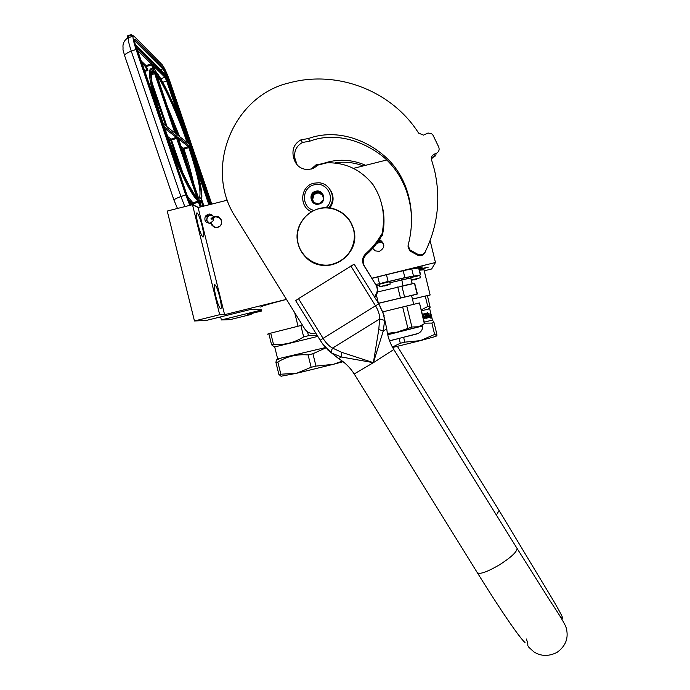 <?xml version="1.0" encoding="UTF-8"?>
<svg xmlns="http://www.w3.org/2000/svg" width="690" height="690" viewBox="0 0 690 690"><rect width="100%" height="100%" fill="white"/><g stroke="black" fill="none" stroke-linecap="round" stroke-linejoin="round"><path stroke-width="1.03" d="M294.682 312.648L298.028 326.223L298.943 325.999M298.028 326.223L272.36 332.727M274.215 346.785L271.575 344.793L268.824 333.649L267.487 334.176L268.893 333.908M210.381 223.198C205.594 223.068 203.938 220.714 205.396 216.117L208.138 214.15C212.408 214.047 214.219 216.125 213.555 220.377L210.381 223.198M261.467 309.81L250.28 309.56L205.913 320.531L194.459 320.962L219.687 314.718L224.595 314.674L198.108 207.543L227.415 200.152M224.595 314.674L286.454 299.365M260.811 307.128C259.63 306.731 268.186 304.152 286.479 299.4M419.373 269.816L428.214 267.203L419.192 269.083M372.014 278.372L385.193 275.025C406.35 269.859 418.847 267.159 422.694 266.935L419.063 268.548M371.927 278.225L435.459 262.502L431.664 268.971L424.229 270.808M261.76 310.966L247.589 314.468L251.151 314.433L230.158 319.625L221.378 319.953L261.527 310.026M419.477 270.213L423.979 269.79M194.459 320.962L167.239 211.045L192.476 204.68L198.108 207.543M353.185 168.446L386.745 159.985M202.118 225.906C200.229 218.704 198.556 214.374 197.09 212.917C195.917 212.891 196.193 216.626 197.918 224.103C199.824 231.366 201.497 235.695 202.955 237.093C204.111 237.067 203.835 233.332 202.118 225.906M219.679 296.942C217.893 290.093 216.315 286.022 214.944 284.728C213.753 284.815 214.055 288.774 215.849 296.605C217.643 303.497 219.222 307.568 220.584 308.81C221.766 308.672 221.464 304.713 219.679 296.942M219.687 314.718L192.476 204.68M422.021 266.952L418.942 268.039M379.31 239.732L380.233 240.025C385.27 244.191 384.986 247.96 379.371 251.341L375.282 250.893L372.686 248.348M435.459 262.502L430.112 240.612M221.378 319.953L220.619 316.891M251.151 314.433L250.953 313.639M427.472 295.838L430.146 295.001L427.403 295.57M423.6 296.433L412.43 299.081M372.747 248.288L372.902 248.728M383.761 244.208L380.578 241.017L378.75 240.586M184.851 206.603L180.927 196.547L185.722 194.873L136.068 49.456C133.006 40.115 132.23 35.587 133.757 35.88L162.193 64.774C164.444 67.68 167.221 73.796 170.525 83.128L211.796 204.093M185.722 194.873L189.81 205.353M209.57 214.995L205.793 216.306M209.243 214.012L209.518 214.84M177.485 208.466L174.035 200.324C173.716 199.6 176.019 198.341 180.927 196.547L131.281 51.164C128.219 41.814 127.469 37.286 129.021 37.562L133.058 36.122L131.419 34.535L131.505 35.156L127.176 36.699L127.391 38.312M127.176 36.699L127.374 35.975L131.307 34.569M209.596 214.021L209.95 215.056M131.505 35.156L132.083 36.475M180.142 120.5L166.644 80.946L167.558 80.825L165.462 76.236L152.964 63.911L155.414 71.13C162.969 79.16 178.063 112.522 188.715 143.727L188.663 143.572M188.801 143.624L167.558 80.825M209.795 204.594L189.785 146.858M189.569 146.237L189.5 146.013C200.135 177.209 205.12 202.662 199.583 200.54L199.591 201.083C201.368 202.782 201.929 198.918 201.29 189.508C199.531 178.658 195.598 164.177 189.508 146.047M162.961 123.639L138.19 52.199L162.961 123.639C150.8 88.018 147.143 63.42 154.224 69.975L152.343 68.879C147.772 66.956 148.626 77.703 154.896 101.137M201.144 206.776L198.608 200.005C192.527 196.348 176.002 161.822 163.832 126.201L163.668 126.805M163.409 126.08L188.232 198.78L190.492 203.455L198.384 207.474M175.89 131.341L176.321 132.256L175.89 131.341M176.338 133.058L175.467 130.505M175.907 130.945L176.304 132.075L175.829 130.971M209.372 223.327L206.879 220.464C206.914 216.306 208.932 214.754 212.917 215.823M206.586 220.576L207.19 217.005L208.009 216.056L210.243 215.004L212.304 215.159M329.846 208.018C333.882 202.282 334.132 196.4 330.588 190.362M325.827 207.75C336.522 199.565 327.077 180.901 314.217 184.817C301.409 187.387 301.159 207.604 313.89 210.407M318.944 204.059C327.224 202.317 323.921 188.862 315.796 191.234C307.516 192.984 310.819 206.431 318.944 204.059M318.935 203.999L323.627 199.453L322.066 193.105L315.813 191.303L311.121 195.857L312.682 202.204L318.892 203.99M315.813 191.303L316.425 192.139L311.768 196.659L313.165 202.36M322.256 193.812L316.425 192.139M311.121 195.857L311.768 196.659M322.644 195.322L319.03 192.907L316.632 192.984L314.097 194.399L312.544 199.807L314.329 202.722M323.446 199.651L323.541 199.065M313.743 202.136C311.552 198.065 312.561 195.072 316.77 193.157L319.16 193.088L322.61 195.261M213.365 216.539L210.95 218.799M210.338 223.206L214.357 227.381M217.255 227.45C224.69 225.923 221.343 214.107 214.487 216.695M213.771 216.996L211.528 219.109M210.795 222.534L212.054 225.492L214.719 227.252M217.229 227.398C224.638 226.268 221.559 214.409 214.754 217.074M214.374 217.221L212.003 219.334M211.278 222.758C213.201 227.64 216.306 228.606 220.593 225.656C222.887 220.998 221.542 218.109 216.548 216.988M317.262 335.53L308.49 335.702L307.542 331.873M271.575 344.793L273.481 344.319L270.721 333.141L268.824 333.649M273.481 344.319C284.202 345.25 294.259 342.775 303.66 336.884L300.857 325.516L270.721 333.141M303.66 336.884L308.49 335.702M300.857 325.516L302.418 325.128M273.188 346.484L274.724 346.932L317.797 336.392M325.507 347.579L277.665 358.895L274.706 346.932M281.27 376.171L278.924 374.567L280.847 374.204L277.854 362.06C286.945 356.385 297.028 354.013 308.102 354.927L312.932 353.746L325.784 347.898M278.924 374.567L275.931 362.466L277.854 362.06M281.322 376.179L296.493 373.307L311.147 367.278L308.102 354.927M280.847 374.204L296.493 373.307L333.339 364.311L342.326 361.112M278.372 359.499C277.13 358.679 276.319 359.671 275.931 362.466M343.111 361.707L333.339 364.311L315.977 366.105L312.932 353.746M315.977 366.105L311.147 367.278M419.546 275.103L404.883 277.622L375.834 284.539M418.916 267.944L410.171 269.178M376.818 243.294L382.156 242M410.817 276.647L401.554 278.501L402.926 285.746M411.93 283.823L404.444 285.419M387.651 334.426L422.565 325.982L387.728 334.771M387.435 333.391L397.13 332.14L411.913 327.008L418.52 326.758L424.661 323.593L419.477 302.962L424.54 323.662M424.341 323.731L419.477 302.962M411.913 327.008L406.764 305.972L419.27 303.005M407.816 328.035L402.658 306.972L406.764 305.972M382.803 311.863L402.658 306.972M378.465 303.367L411.542 295.458M377.525 291.974L414.664 283.271L417.416 293.974L411.576 295.587M378.422 303.281L417.416 293.983M378.379 303.221L376.361 294.958M400.424 297.839L397.751 286.937M404.53 296.847L401.873 285.971M417.071 294.009L414.449 283.288M412.275 280.054L419.615 277.949L411.309 279.985M419.615 277.949L420.426 277.803L419.856 275.483M414.466 279.683L416.656 279.312M410.697 277.121L418.442 275.207M416.493 279.286L414.397 279.864M381.829 286.402L389.307 284.254L379.69 286.73M389.307 284.254L390.221 284.099L389.634 281.701M383.916 286.048L388.203 284.901L386.34 285.651M380.38 283.487L388.091 281.416M386.167 285.634L383.951 286.048M432.423 319.936L433.993 322.506L436.753 333.831L436.882 335.84L436.529 335.124M421.4 310.811L429.689 308.758L428.343 309.094L430.146 307.309L427.395 295.553L412.439 299.115M421.176 309.905L427.791 306.498L425.238 296.045M429.948 305.972L427.791 306.498M428.861 316.115L430.293 315.39L430.112 313.846M428.852 315.77L428.757 313.398M429.154 315.701L430.293 315.39M430.603 315.313L430.431 313.76L429.102 314.114M430.871 317.452L430.56 315.502M430.827 317.029L429.275 317.452L430.827 317.029L430.965 318.651L430.922 316.969M429.275 317.452L429.232 315.865L430.672 315.477L430.465 313.752L431.233 316.891M423.168 318.055L424.661 317.521L424.385 316.77L423.281 317.046M422.961 316.719L424.385 316.77M422.401 314.433L424.893 313.407L425.359 315.546L425.204 313.734M425.627 315.477L426.282 315.313L425.756 313.182L426.222 313.07L427.196 317.029L425.946 313.139M427.196 317.029L428.292 316.736L428.136 315.813L427.153 316.055L428.136 315.813M427.153 316.063L426.929 315.149L427.912 314.899L427.774 312.673L428.87 317.15L428.507 317.65L427.481 312.751M426.049 318.288L428.507 317.65M423.393 318.978L425.394 318.055L424.911 316.072L423.298 316.072L423.246 314.795L424.937 314.528L426.058 318.288L428.809 317.581M423.246 314.795L424.824 314.399M424.911 316.072L424.997 318.564L423.393 318.97M425.877 317.357L426.644 317.167L426.506 316.227L425.583 316.46L426.506 316.227M426.041 317.167L425.851 316.399M425.764 317.228L425.583 316.46M422.936 315.028L423.298 316.072M429.689 308.758L432.44 320.005L424.195 322.239M403.659 337.427L404.814 342.145L420.4 340.636L434.622 334.443L431.854 323.084L424.419 323.179M404.814 342.145L400.304 343.249L399.148 338.531M392.394 347.061L400.304 343.249M435.726 335.918L436.882 335.84L435.054 336.591L420.4 340.636L392.627 347.493M433.993 322.506L431.854 323.084M436.753 333.831L434.622 334.443M384.123 315.597L378.784 303.859L383.304 313.251L384.623 320.384L383.243 331.071L373.385 362.673L341.386 356.989L331.778 353.142L323.248 344.759L320.177 340.239L323.093 338.359L298.485 298.632L295.656 300.642L320.177 340.23M298.485 298.632L354.168 264.149L378.776 303.859L383.304 313.251L386.745 328.837M378.793 329.432L373.385 362.673L341.791 352.357L332.597 348.114C329.07 346.207 325.896 342.956 323.093 338.359L375.515 305.808C378.37 310.397 379.741 314.778 379.612 318.97L378.793 329.432L383.243 331.071L386.745 328.863C387.521 336.254 389.885 343.128 393.818 349.502L393.792 349.451M384.623 320.384L379.612 318.97L332.597 348.114L331.278 350.77L331.778 353.142M411.421 226.173C412.879 200.031 403.055 173.268 382.769 156.397C362.543 140.527 334.943 131.756 309.905 141.139L308.447 138.518C337.151 128.055 369.426 140.01 389.971 161.27C410.567 183.497 415.889 216.591 408.075 245.39L409.981 249.978L418.097 254.446C421.185 255.404 423.574 254.506 425.264 251.738C437.926 225.492 440.97 198.168 434.415 169.766L431.595 160.02C430.957 157.32 431.888 155.345 434.381 154.103L436.14 153.43C438.762 152.085 439.651 150.006 438.805 147.186L433.079 135.318L431.673 133.748L428.024 133.006L423.47 135.137L418.623 133.118C391.98 90.994 337.712 69.88 289.809 82.74C232.703 95.513 203.472 168.972 235.713 217.445L304.859 329.07C307.576 332.865 311.181 334.167 315.684 332.985M309.905 141.139L302.453 142.476C296.234 146.073 293.733 151.412 294.966 158.502L297.166 164.962M374.308 296.64C377.603 293.103 378.129 289.188 375.878 284.91L364.579 266.366C362.319 262.01 362.914 258.077 366.373 254.576C372.669 249.073 377.87 242.664 381.967 235.35L382.286 235.531C384.52 225.923 384.563 216.341 382.415 206.784M376.326 285.332C378.577 289.671 377.999 293.578 374.575 297.071M431.371 158.959L433.95 156.509L435.683 155.837L436.14 153.43M425.264 251.738L424.971 252.661C423.306 255.386 420.952 256.275 417.907 255.335L409.92 250.927L407.945 246.847M308.447 138.518L300.875 139.88C294.561 143.529 292.025 148.954 293.276 156.147L293.94 158.864C296.277 166.023 301.194 169.593 308.689 169.567L313.752 168.196L317.978 165.065L327.06 162.797C345.561 162.4 360.879 169.671 373.014 184.627C382.7 199.453 385.667 216.03 381.924 234.35L382.286 235.531M381.967 235.35L381.924 234.35M375.878 284.91L363.949 265.659C361.655 261.234 362.259 257.241 365.769 253.679C372.16 248.098 377.439 241.586 381.596 234.16M363.19 165.919C354.41 162.521 345.121 161.46 335.305 162.737M311.138 169.162L316.011 164.858L322.497 163.703C337.125 158.614 351.495 159.149 365.614 165.307M298.132 243.458C294.363 228.631 304.118 212.356 318.97 208.734C333.77 204.904 350.003 214.702 353.547 229.623C357.308 244.502 347.484 260.777 332.632 264.348C317.831 268.134 301.677 258.345 298.132 243.458M173.949 200.066L124.743 56.028C124.209 54.674 126.391 53.052 131.281 51.164L136.068 49.456M136.896 50.31L187.085 197.297L136.87 50.241C134.214 42.047 133.713 38.528 135.378 39.675L163.237 67.836C165.031 70.147 167.256 75.038 169.913 82.524L211.425 204.188M134.412 40.512L162.737 68.871C164.427 71.027 166.514 75.615 169.007 82.645L210.554 204.404M135.378 39.675L134.438 40.96M163.237 67.836L162.737 68.871L160.468 69.673L161.098 70.484M169.913 82.524L168.507 82.817M135.154 44.557L160.339 69.733M135.542 45.989L136.913 46.515L164.72 74.175L168.067 81.532L210.045 204.533L168.084 81.575M187.413 198.228L137.784 52.043C136.465 47.964 136.215 46.204 137.034 46.748M136.758 46.342L164.72 74.175M164.418 73.778L168.075 81.532M190.759 205.111L187.697 198.211M199.859 201.998L201.471 206.698L199.583 200.54M138.19 52.199C137.362 49.654 137.198 48.55 137.715 48.887L151.722 62.695L154.224 69.975M163.832 126.201L163.314 125.796M188.129 143.27L177.114 134.679L176.252 132.816L156 72.778C163.228 80.506 177.537 111.944 187.87 141.89L188.129 143.27L177.114 134.679M155.664 73.537L176.002 133.808L163.685 124.2L162.719 122.139C151.343 88.398 148.065 65.524 154.741 71.57L155.664 73.537L154.689 73.658L174.855 132.739M164.556 126.753L176.83 136.232L177.701 138.095L198.021 198.366C192.156 194.666 176.588 162.314 164.815 128.271L164.548 127.374M178.184 138.5L198.22 197.168L177.942 137.094L188.913 145.564L189.75 147.384C199.764 177.08 204.309 200.893 199.056 198.936L198.22 197.193M152.956 64.489L152.964 63.911M162.788 82.308L166.644 80.946L164.97 77.263L165.462 76.236M160.761 78.755L164.97 77.263L153.439 65.973M196.314 167.877L208.915 204.818M199.591 201.083L199.867 202.023M199.772 201.704L201.006 200.411M137.474 49.663L138.207 52.259M137.715 48.887L137.517 49.809M137.689 50.56L151.205 63.79L153.102 69.026M151.722 62.695L151.205 63.79L146.09 65.602L147.867 70.466M152.637 64.662L145.564 66.697L146.09 65.602L141.165 60.918M154.008 68.681L152.714 68.905M200.212 207.009L198.073 201.083L198.608 200.005M187.318 196.081L192.959 202.869L198.073 201.083C192.2 196.055 183.419 179.184 171.741 150.472M188.646 199.902L192.424 203.947L192.959 202.869L193.373 203.748L199.427 201.765M188.249 198.806L190.492 203.455M188.241 198.78L163.332 125.83M176.864 134.309L176.261 132.859M176.252 132.825L156.199 74.089M156 72.778L155.983 73.356M156.57 75.158C164.004 84.447 177.27 113.988 186.981 142.08L187.042 142.252M187.87 141.89L186.878 142.123M175.769 132.437L174.717 132.627M176.002 133.808L163.685 124.2M163.409 123.803L162.745 122.199M151.619 72.26L153.551 72.2L154.689 73.658L151.291 74.856M154.741 71.57L154.232 72.674L151.36 73.692M164.945 128.616L176.304 137.319L196.866 197.228M176.83 136.232L176.304 137.319L171.189 139.121L183.083 173.604M177.701 138.095L170.663 140.208L171.189 139.121L167.799 136.611M197.78 196.917L196.779 197.142M198.021 198.366L197.582 197.849C196.064 199.884 176.718 164.591 164.815 128.271L164.824 128.305M177.942 137.094L177.934 137.655M178.313 138.863L188.422 146.599L188.836 147.505C198.789 177.986 202.092 194.968 198.746 198.47M188.913 145.564L188.422 146.599L183.566 148.298L183.989 149.204C188.551 162.892 191.803 174.518 193.743 184.075M189.75 147.384L183.074 149.333L183.566 148.298L180.849 146.28M152.102 71.329L153.154 72.338M201.592 199.203L203.938 206.069M147.212 70.699L144.736 71.372M192.631 204.542L192.424 203.947L193.373 203.748L193.856 205.172M166.618 104.587L179.486 136.353M152.033 82.662L167.049 126.641M201.04 200.367L203.058 206.293M141.985 63.308L145.564 66.697L146.875 70.535M146.522 70.415L144.27 70.001M170.275 115.299L178.132 135.3M153.396 89.631L165.66 125.554M168.558 138.664L170.663 140.208L178.96 164.505M181.487 148.169L183.074 149.333L190.863 175.614M318.858 182.781C330.734 183.299 336.979 199.324 328.647 207.88C336.996 199.324 330.734 183.307 318.858 182.781L313.907 183.186C300.366 185.938 298.623 206.758 311.483 211.666M418.623 267.927L420.296 274.767M411.757 268.919L413.457 275.871M377.818 276.871L379.448 283.512M386.452 274.715L388.082 281.356M403.193 270.73L404.883 277.622M411.18 276.509C412.456 276.336 412.301 276.518 410.714 277.052M379.215 283.909L401.606 278.467M376.74 286.074L379.362 285.393M389.893 282.762L410.74 277.958L410.783 276.543L401.571 278.493M410.748 278.01L412.146 283.702M380.725 241.086L377.93 241.759M416.933 333.779L390.988 340.524M390.807 340.558L389.548 340.851M422.547 325.922L422.565 325.982C422.866 330.536 420.176 333.399 414.492 334.564L389.522 340.782M410.723 277.639L419.856 275.457L418.77 275.276M379.681 286.695L379.095 284.297L389.626 281.667L388.444 281.494M341.791 352.357L341.386 356.989L338.661 358.645C345.026 362.543 350.201 367.649 354.203 373.963L373.385 362.673L393.818 349.502L517.103 548.507C516.819 552.104 510.738 557.675 498.853 565.205C486.372 572.355 479.136 574.761 477.144 572.424L354.237 374.014M516.784 547.989L550.327 601.257C559.944 615.566 565.239 624.45 566.214 627.909C568.853 637.896 565.791 646.056 557.037 652.395C548.628 656.595 540.865 656.388 533.758 651.783L528.782 647.203C526.522 643.977 529.247 646.927 526.41 639.018M496.386 515.068L499.103 510.514M378.776 303.859L375.515 305.808L350.839 265.986M294.966 158.502L293.276 156.147M295.622 161.184L293.94 158.864M366.373 254.576L365.769 253.679M364.579 266.366L363.949 265.659M433.95 156.509L434.381 154.103M417.502 254.162L417.321 255.05M409.981 249.978L409.92 250.927M298.002 243.527C291.974 222.654 314.528 201.584 334.866 209.182C344.638 212.753 350.934 219.567 353.737 229.623C361.75 256.637 324.128 277.777 305.454 256.861C301.78 253.092 299.296 248.65 298.002 243.536M350.132 221.128L353.78 229.692C360.551 252.816 332.615 274.37 312.147 261.907M207.198 216.988L205.396 216.117M430.146 295.001L423.927 269.583M197.09 212.917L196.59 213.038M214.944 284.728L214.469 284.849M380.578 241.017L380.233 240.025M136.879 50.249C134.429 41.84 133.731 38.269 134.792 39.546L134.412 40.581M124.58 55.545C122.096 46.541 123.372 51.56 122.941 45.937C123.277 42.15 125.062 39.451 128.305 37.847M152.939 64.429L155.336 70.958C163.004 79.221 178.029 112.436 188.706 143.701M156.19 74.046L155.957 73.278M162.728 122.147C155.388 99.8 151.576 84.18 151.291 75.288C152.481 68.043 153.275 71.95 153.37 71.182L153.551 72.2L151.455 72.933M164.815 128.271L164.53 127.34M178.175 138.457L177.925 137.621M198.789 198.556L198.22 197.168M281.718 376.3L280.244 375.869M420.581 274.732L418.908 267.901M389.427 281.356L401.554 278.501M412.232 283.762L410.869 278.173M406.548 277.285L406.902 278.726M421.271 326.008L421.935 325.352M411.533 295.406L413.715 304.325M414.664 283.271L417.278 293.983M411.352 280.149L413.293 279.907M380.043 286.566L382.691 286.281M380.302 283.521L379.095 284.297M378.448 241.026L379.543 240.698M435.054 336.591L436.891 334.771M327.457 349.692L338.661 358.645M397.406 346.363L499.293 510.824L553.992 601.602C559.737 611.659 563.402 618.335 562.583 618.49L560.22 616.506M525.056 642.58C523.055 640.872 519.432 636.361 514.205 629.056C504.588 615.558 492.35 596.867 477.489 572.967M320.177 340.239L323.256 344.767M300.875 139.88L302.453 142.476M417.907 255.335L418.097 254.446M316.011 164.858L316.814 166.187M305.454 256.861C324.128 277.768 361.733 256.62 353.728 229.615C350.925 219.558 344.638 212.753 334.866 209.182"/></g></svg>
